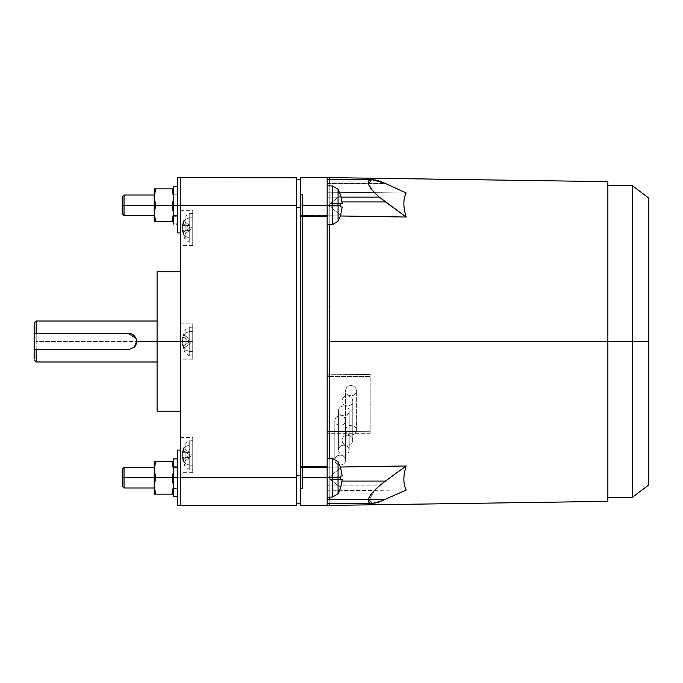 <?xml version="1.0" encoding="UTF-8"?>
<svg xmlns="http://www.w3.org/2000/svg" width="683" height="683" viewBox="0 0 683 683"><rect width="100%" height="100%" fill="white"/><g stroke="black" fill="none" stroke-linecap="round" stroke-linejoin="round"><path stroke-width="0.51" stroke-dasharray="3.42 2.56" d="M177.58 224.075L177.58 177.58L177.58 232.903L177.58 186.391L177.58 224.075L177.58 194.177L177.58 216.272L177.58 194.996L177.58 205.242L173.482 205.242L173.482 186.391L173.482 205.242L177.58 205.242L177.58 194.996L177.58 224.075L177.58 216.272L177.58 224.075L173.482 224.033L173.482 205.242L177.58 205.242L177.58 224.075L173.482 223.819L173.482 205.242L177.58 205.242L173.482 205.242L173.482 186.391L173.482 215.837L177.58 216.272L173.482 215.837L173.482 223.819L173.482 201.015L172.022 205.242L173.482 213.438L173.482 221.634L173.482 216.195L177.58 216.272L177.58 224.075L173.482 223.819L177.58 224.075L177.58 205.242L173.482 205.242L173.482 194.177L173.482 205.242L177.58 205.242L173.482 205.242L173.482 215.837L177.58 216.272L177.58 194.177L177.58 224.075L173.482 224.033L173.482 216.195L177.58 216.272L177.58 224.075L177.58 216.272L173.482 216.195L173.482 205.242L177.58 205.242L173.482 205.242L173.482 194.177L173.482 205.242L177.58 205.242L177.58 186.391L177.58 216.272L173.482 215.837L173.482 223.819L177.58 224.075L177.58 194.177L177.58 205.242L173.482 205.242L177.58 205.242L177.58 216.272L173.482 216.195L173.482 186.391L173.482 205.242L177.58 205.242L177.58 186.391L177.58 205.242L173.482 205.242L177.58 205.242L173.482 205.242L173.482 224.033L176.163 224.092L177.58 224.075L177.58 205.242L177.58 215.487L177.58 205.242L173.482 205.242L173.482 215.487L173.482 205.242L177.58 205.242L177.58 215.487L177.58 205.242L173.482 205.242L177.58 205.242L177.58 232.903L177.58 205.242L180.449 205.242L180.449 177.58L177.58 177.58L177.58 232.903L180.449 232.903L180.449 477.759L177.58 477.759L177.58 450.097L177.58 477.759L180.449 477.759L180.449 450.097L180.449 505.42L180.449 450.097L180.449 505.42L180.449 450.097L180.449 477.759L180.449 450.097L177.58 450.097L177.58 477.759L177.58 450.097L177.58 477.759L173.482 477.759L173.482 488.004L173.482 477.759L177.58 477.759L177.58 488.004L177.58 477.759L173.482 477.759L173.482 488.004L173.482 477.759L177.58 477.759L177.58 488.004L177.58 477.759L173.482 477.759L173.482 496.55L177.58 496.592L177.58 477.759L173.482 477.759L173.482 458.908L173.482 477.759L177.58 477.759L177.58 458.908L177.58 488.789L176.163 488.823L173.482 488.823L173.482 477.759L177.58 477.759L177.58 466.694L177.58 477.759L173.482 477.759L177.58 477.759L173.482 477.759L173.482 458.908L173.482 477.759L177.58 477.759L177.58 458.908L177.58 488.789L173.482 488.712L173.482 477.759L177.58 477.759L177.58 466.694L177.58 477.759L173.482 477.759L173.482 466.694L173.482 496.336L177.58 496.592L177.58 477.759L173.482 477.759L177.58 477.759L177.58 496.592L177.58 488.789L173.482 488.354L177.58 488.789L177.58 496.592L173.482 496.55L176.163 496.609M173.294 483.137L173.482 467.514L173.482 477.759L177.58 477.759L177.58 467.514L177.58 477.759L173.482 477.759L173.482 458.908L173.482 496.55L173.482 477.759L177.58 477.759L177.58 496.592L177.58 488.789L177.58 496.592L173.482 496.336L173.482 477.759L177.58 477.759L173.482 477.759L173.482 488.354L177.58 488.789L177.58 477.759L177.58 496.592L173.482 496.55L173.482 488.712L177.58 488.789L177.58 496.592L177.58 488.789L173.482 488.354L173.482 496.336L173.482 477.759L173.482 496.336L177.58 496.592L173.482 496.336L173.482 473.532L172.022 477.759L173.482 485.955L173.482 496.609L173.482 488.712L177.58 488.789L177.58 477.759L177.58 505.42L177.58 477.759L180.449 477.759L180.449 205.242L296.422 205.242L296.422 505.42L296.422 477.759L180.449 477.759L296.422 477.759L296.422 177.58L180.449 177.58L296.422 177.58L296.422 205.242L180.449 205.242L180.449 232.903L177.58 232.903L177.58 177.58L177.58 215.487L177.58 177.58L180.449 177.58L180.449 232.903L180.449 177.58L180.449 205.242L173.482 205.242L173.482 224.033L176.163 224.092M154.221 477.759L124.033 477.759L124.033 488.004L124.033 477.759L154.221 477.759L154.221 488.004L154.221 467.514L154.221 488.004L154.221 467.514L154.221 477.759L154.221 467.514L154.221 477.759L122.257 477.759L122.257 486.228L122.257 477.759L124.033 477.759L124.033 488.004L124.033 477.759L154.221 477.759L154.221 467.514L154.221 477.759L124.033 477.759L124.033 488.004L124.033 477.759L122.257 477.759L124.033 477.759L124.033 467.514L124.033 477.759L124.033 467.514L124.033 477.759L122.257 477.759L122.257 486.228L122.257 469.289L122.257 486.228L122.257 469.289L122.257 477.759L154.221 477.759M154.221 205.242L124.033 205.242L124.033 215.487L124.033 205.242L154.221 205.242L154.221 215.487L154.221 194.996L154.221 215.487L154.221 194.996L154.221 205.242L154.221 194.996L154.221 205.242L122.257 205.242L122.257 213.711L122.257 205.242L124.033 205.242L124.033 215.487L124.033 205.242L154.221 205.242L154.221 194.996L154.221 205.242L124.033 205.242L124.033 215.487L124.033 205.242L122.257 205.242L124.033 205.242L124.033 194.996L124.033 205.242L124.033 194.996L124.033 205.242L122.257 205.242L122.257 213.711L122.257 196.772L122.257 213.711L122.257 196.772L122.257 205.242L154.221 205.242M180.449 341.5L192.743 341.5L192.743 359.121L192.743 341.5L180.449 341.5L180.449 411.166L180.449 271.834L180.449 341.5L157.09 341.5L157.09 361.99L157.09 341.5L180.449 341.5L180.449 323.879L180.449 341.5L192.743 341.5L180.449 341.5L180.449 271.834L180.449 341.5M180.449 455.066L192.743 455.066L192.743 472.687L192.743 455.066L180.449 455.066L180.449 472.687L180.449 437.444L180.449 455.066L192.743 455.066L180.449 455.066L180.449 472.687L180.449 455.066M180.449 227.934L192.743 227.934L192.743 245.556L192.743 227.934L180.449 227.934L180.449 245.556L180.449 210.313L180.449 227.934L192.743 227.934L180.449 227.934L180.449 245.556L180.449 210.313L180.449 227.934M185.093 333.253L189.242 331.443C189.242 326.022 189.242 326.022 189.242 331.443C189.242 326.022 189.242 326.022 189.242 331.443L189.242 351.557L185.093 349.747L185.093 333.253C185.093 328.805 185.093 328.805 185.093 333.253C185.093 328.805 185.093 328.805 185.093 333.253C185.093 328.805 185.093 328.805 185.093 333.253C185.093 328.805 185.093 328.805 185.093 333.253L185.093 349.747L183.454 347.126L182.216 341.5L183.505 337.103L183.505 334.704L182.216 339.092L183.505 334.704L183.454 335.874L185.093 333.253L183.454 335.874L183.505 334.704L189.874 339.092L191.616 341.5L189.874 341.5L183.505 337.103L183.454 335.874L183.505 337.103L189.874 341.5L182.216 341.5L183.505 345.897L189.874 341.5L182.216 341.5L183.505 337.103L189.874 341.5L183.505 345.897L183.505 348.296L182.216 343.908L189.874 343.908L183.505 348.296L189.874 343.908L191.616 341.5L189.874 341.5L183.505 345.897L182.216 341.5L191.616 341.5L189.874 343.908L183.505 348.296L183.505 345.897L189.874 341.5L191.616 341.5L189.874 339.092L183.505 334.704L182.216 339.092L189.874 339.092L183.505 334.704L183.505 337.103L182.216 341.5L183.505 345.897L183.505 348.296L182.216 343.908L183.505 348.296L183.454 347.126L185.093 349.747C185.093 354.195 185.093 354.195 185.093 349.747C185.093 354.195 185.093 354.195 185.093 349.747L185.093 333.253L185.093 349.747C185.093 354.195 185.093 354.195 185.093 349.747C185.093 354.195 185.093 354.195 185.093 349.747L189.242 351.557L189.242 331.443L192.743 331.357C192.743 325.885 192.743 325.885 192.743 331.357C192.743 325.885 192.743 325.885 192.743 331.357L192.743 351.643L189.242 351.557C189.242 356.978 189.242 356.978 189.242 351.557C189.242 356.978 189.242 356.978 189.242 351.557L192.743 351.643C192.743 357.115 192.743 357.115 192.743 351.643C192.743 357.115 192.743 357.115 192.743 351.643L192.743 331.357L189.242 331.443C189.242 326.022 189.242 326.022 189.242 331.443C189.242 326.022 189.242 326.022 189.242 331.443L189.242 351.557C189.242 356.978 189.242 356.978 189.242 351.557C189.242 356.978 189.242 356.978 189.242 351.557L189.242 331.443L185.093 333.253M185.093 446.819L189.242 445.009C189.242 439.587 189.242 439.587 189.242 445.009C189.242 439.587 189.242 439.587 189.242 445.009L189.242 465.123L185.093 463.313L185.093 446.819C185.093 442.371 185.093 442.371 185.093 446.819C185.093 442.371 185.093 442.371 185.093 446.819C185.093 442.371 185.093 442.371 185.093 446.819C185.093 442.371 185.093 442.371 185.093 446.819L185.093 463.313L183.454 460.692L182.216 455.066L183.505 450.678L183.505 448.27L182.216 452.658L183.505 448.27L183.454 449.44L185.093 446.819L183.454 449.44L183.505 448.27L189.874 452.658L191.616 455.066L189.874 455.066L183.505 450.678L183.454 449.44L183.505 450.678L189.874 455.066L182.216 455.066L183.505 459.463L189.874 455.066L182.216 455.066L183.505 450.678L189.874 455.066L183.505 459.463L183.505 461.862L182.216 457.473L189.874 457.473L183.505 461.862L189.874 457.473L191.616 455.066L189.874 455.066L183.505 459.463L182.216 455.066L191.616 455.066L189.874 457.473L183.505 461.862L183.505 459.463L189.874 455.066L191.616 455.066L189.874 452.658L183.505 448.27L182.216 452.658L189.874 452.658L183.505 448.27L183.505 450.678L182.216 455.066L183.505 459.463L183.505 461.862L182.216 457.473L183.505 461.862L183.454 460.692L185.093 463.313C185.093 467.761 185.093 467.761 185.093 463.313C185.093 467.761 185.093 467.761 185.093 463.313L185.093 446.819L185.093 463.313C185.093 467.761 185.093 467.761 185.093 463.313C185.093 467.761 185.093 467.761 185.093 463.313L189.242 465.123L189.242 445.009L192.743 444.923C192.743 439.451 192.743 439.451 192.743 444.923C192.743 439.451 192.743 439.451 192.743 444.923L192.743 465.208L189.242 465.123C189.242 470.544 189.242 470.544 189.242 465.123C189.242 470.544 189.242 470.544 189.242 465.123L192.743 465.208C192.743 470.681 192.743 470.681 192.743 465.208C192.743 470.681 192.743 470.681 192.743 465.208L192.743 444.923L189.242 445.009C189.242 439.587 189.242 439.587 189.242 445.009C189.242 439.587 189.242 439.587 189.242 445.009L189.242 465.123C189.242 470.544 189.242 470.544 189.242 465.123C189.242 470.544 189.242 470.544 189.242 465.123L189.242 445.009L185.093 446.819M185.093 219.687L189.242 217.877C189.242 212.456 189.242 212.456 189.242 217.877C189.242 212.456 189.242 212.456 189.242 217.877L189.242 237.991L185.093 236.181L185.093 219.687C185.093 215.239 185.093 215.239 185.093 219.687C185.093 215.239 185.093 215.239 185.093 219.687C185.093 215.239 185.093 215.239 185.093 219.687C185.093 215.239 185.093 215.239 185.093 219.687L185.093 236.181L183.454 233.56L182.216 227.934L183.505 223.537L183.505 221.138L182.216 225.527L183.505 221.138L183.454 222.308L185.093 219.687L183.454 222.308L183.505 221.138L189.874 225.527L191.616 227.934L189.874 227.934L183.505 223.537L183.454 222.308L183.505 223.537L189.874 227.934L182.216 227.934L183.505 232.322L189.874 227.934L182.216 227.934L183.505 223.537L189.874 227.934L183.505 232.322L183.505 234.73L182.216 230.342L189.874 230.342L183.505 234.73L189.874 230.342L191.616 227.934L189.874 227.934L183.505 232.322L182.216 227.934L191.616 227.934L189.874 230.342L183.505 234.73L183.505 232.322L189.874 227.934L191.616 227.934L189.874 225.527L183.505 221.138L182.216 225.527L189.874 225.527L183.505 221.138L183.505 223.537L182.216 227.934L183.505 232.322L183.505 234.73L182.216 230.342L183.505 234.73L183.454 233.56L185.093 236.181C185.093 240.629 185.093 240.629 185.093 236.181C185.093 240.629 185.093 240.629 185.093 236.181L185.093 219.687L185.093 236.181C185.093 240.629 185.093 240.629 185.093 236.181C185.093 240.629 185.093 240.629 185.093 236.181L189.242 237.991L189.242 217.877L192.743 217.792C192.743 212.319 192.743 212.319 192.743 217.792C192.743 212.319 192.743 212.319 192.743 217.792L192.743 238.077L189.242 237.991C189.242 243.413 189.242 243.413 189.242 237.991C189.242 243.413 189.242 243.413 189.242 237.991L192.743 238.077C192.743 243.549 192.743 243.549 192.743 238.077C192.743 243.549 192.743 243.549 192.743 238.077L192.743 217.792L189.242 217.877C189.242 212.456 189.242 212.456 189.242 217.877C189.242 212.456 189.242 212.456 189.242 217.877L189.242 237.991C189.242 243.413 189.242 243.413 189.242 237.991C189.242 243.413 189.242 243.413 189.242 237.991L189.242 217.877L185.093 219.687M329.206 497.156L329.206 467.206L327.157 467.206L327.157 481.045L329.206 481.045L329.206 485.844L327.157 485.844L327.157 431.511L327.157 467.206L329.206 467.206L327.157 467.206L327.157 481.045L327.157 205.242L338.068 205.242L338.068 221.19L338.068 205.242L340.697 205.242L340.655 206.94L330.435 206.94L342.217 206.94L330.435 206.94L340.655 206.94L330.435 206.94L328.335 205.242L330.435 203.543L340.655 203.543L330.435 203.543L328.335 205.242L330.435 206.94L340.655 206.94L340.655 203.543L330.435 203.543L340.655 195.27L342.217 203.543L340.655 195.27L342.217 203.543L340.655 203.543L342.217 203.543L340.655 203.543L340.697 205.242L340.655 203.543L340.697 205.242L338.068 205.242L338.068 189.293L338.068 205.242L332.595 205.242L332.595 185.964L332.595 205.242L338.068 205.242L338.068 189.293L338.068 205.242L338.068 189.293L338.068 205.242L340.697 205.242L327.157 205.242L327.157 185.776L327.157 205.242L332.595 205.242L332.595 185.964L332.595 205.242L332.595 185.964L332.595 205.242L327.157 205.242L327.157 185.776L327.157 224.707L327.157 177.58L327.157 205.242L302.569 205.242L302.569 488.208L302.569 194.792L300.52 194.792L300.52 505.42L300.52 177.58L300.52 194.792L302.569 194.792L302.569 488.208L300.52 488.208L302.569 488.208L302.569 194.792L302.569 488.208L302.569 477.759L327.157 477.759L327.157 458.293L327.157 477.759L332.595 477.759L332.595 458.481L332.595 477.759L338.068 477.759L327.157 477.759L327.157 458.293L327.157 497.224L327.157 380.209L327.157 433.27L370.186 433.27L370.186 374.489L329.206 374.719L329.206 215.794L327.157 215.794L327.157 467.206L340.45 467.027L329.206 467.206L329.206 431.511L370.186 431.28L329.206 431.511L329.206 497.156L329.206 481.045L327.157 481.045L327.157 501.928L379.347 501.928L329.206 501.928L329.206 503.371L329.206 485.869L379.347 485.869L385.468 481.045L329.206 481.045L342.089 481.045L329.206 481.045L329.206 503.371L329.206 501.928L327.157 501.928L327.157 485.844L329.206 485.844L329.206 501.698L329.206 499.495L327.157 499.495L329.206 499.495L329.206 490.804C329.206 510.167 329.206 510.167 329.206 490.804C329.206 510.167 329.206 510.167 329.206 490.804L406.172 490.027C403.107 483.82 403.107 475.803 406.172 465.96L329.206 467.206L329.206 481.045L329.206 458.361L329.206 501.928L329.206 499.495L385.468 499.495L329.206 499.495L329.206 490.804C329.206 510.167 329.206 510.167 329.206 490.804L329.206 431.511L329.206 467.206L406.172 465.96L385.468 481.045L406.172 465.96C403.107 475.803 403.107 483.82 406.172 490.027L385.468 499.495L329.206 499.495L385.468 499.495C375.838 503.73 370.143 504.464 368.368 501.698L372.175 503.371L385.468 499.495L406.172 490.027L329.206 490.804L329.206 499.495L327.157 499.495L327.157 490.804L329.206 490.804C329.206 510.167 329.206 510.167 329.206 490.804L327.157 490.804L327.157 499.495L329.206 499.495M327.157 179.629L327.157 477.759L338.068 477.759L338.068 493.707L338.068 477.759L340.697 477.759L340.655 479.457L330.435 479.457L342.217 479.457L330.435 479.457L340.655 479.457L330.435 479.457L328.335 477.759L330.435 476.06L340.655 476.06L330.435 476.06L328.335 477.759L330.435 479.457L340.655 479.457L340.655 476.06L330.435 476.06L340.655 467.787L342.217 476.06L340.655 467.787L342.217 476.06L340.655 476.06L342.217 476.06L340.655 476.06L340.697 477.759L340.655 476.06L340.697 477.759L338.068 477.759L338.068 461.81L338.068 477.759L338.068 461.81L338.068 477.759L338.068 461.81L338.068 477.759L340.697 477.759L332.595 477.759L332.595 458.481L332.595 477.759L332.595 458.481L332.595 477.759L327.157 477.759L327.157 505.42L327.157 477.759L302.569 477.759L302.569 205.242L327.157 205.242L327.157 376.128L327.157 215.794L329.206 215.794L329.206 306.889L327.157 306.889L327.157 215.794L406.172 217.04C403.107 207.197 403.107 199.18 406.172 192.973L329.206 192.196C329.206 172.833 329.206 172.833 329.206 192.196L406.172 192.973L385.468 183.505L329.206 183.505L329.206 179.629L329.206 181.072L379.347 181.072L372.175 179.629L368.368 183.881L374.532 192.657L368.368 183.881C367.411 179.458 371.074 178.519 379.347 181.072L385.468 183.505L327.157 183.505L327.157 181.311L327.157 197.156L329.206 197.156L329.206 185.844L329.206 197.131L341.201 197.131L329.206 197.131L329.206 185.844L329.206 201.955L329.206 179.629L329.206 192.196C329.206 172.833 329.206 172.833 329.206 192.196L329.206 183.505L329.206 192.196C329.206 172.833 329.206 172.833 329.206 192.196L329.206 181.072L329.206 201.955L327.157 201.955L327.157 181.072L329.206 181.072L329.206 224.639L329.206 181.072L329.206 192.196L406.172 192.973C403.107 199.18 403.107 207.197 406.172 217.04L385.468 201.955L329.206 201.955L329.206 341.5L632.458 341.5L632.458 497.224L632.458 341.5L648.85 341.5L648.85 484.87L648.85 341.5L632.458 341.5L632.458 185.776L632.458 341.5L607.87 341.5L607.87 497.224L607.87 341.5L329.206 341.5L329.206 374.719L327.157 374.719L327.157 306.889L329.206 306.889L329.206 374.719L329.206 201.955L385.468 201.955L379.321 197.114L406.172 217.04L329.206 215.794L329.206 224.639L329.206 201.955L329.206 215.794L329.206 201.955L329.206 215.794L340.45 215.973L327.157 215.794L327.157 201.955L329.206 201.955L329.206 197.156L327.157 197.156L327.157 201.955L342.089 201.955L327.157 201.955L327.157 215.794L327.157 181.311L327.157 183.505L329.206 183.505L329.206 192.196L329.206 181.072L327.157 181.072L327.157 192.196L329.206 192.196L327.157 192.196L329.206 192.196L329.206 179.629L327.157 179.629L327.157 181.311M154.221 216.844L155.681 221.634L154.221 221.634L154.221 216.844L155.681 221.634L154.221 221.634L154.221 216.844L154.221 221.634L173.482 221.634L173.482 188.85L173.482 213.438L173.482 188.85L173.482 201.015L173.482 197.046L172.022 205.242L172.876 208.281L172.022 205.242L155.681 205.242L154.221 213.438L154.554 193.221L154.221 213.438L155.681 205.242L172.022 205.242L173.482 197.046L173.482 221.634L155.681 221.634L154.221 216.844L154.221 213.438L154.221 216.844M154.221 489.361L155.681 494.15L154.221 494.15L154.221 489.361L155.681 494.15L154.221 494.15L154.221 489.361L154.221 494.15L173.482 494.15L155.681 494.15L154.221 489.361L154.221 485.955L154.221 494.15L154.554 465.738L154.221 485.955L155.681 477.759L154.221 489.361M345.598 460.094L345.598 420.591C345.94 426.721 334.474 426.721 334.824 420.591L334.824 460.094C335.165 463.1 336.958 464.756 340.211 465.072C343.455 464.756 345.256 463.1 345.598 460.094C345.256 457.098 343.455 455.433 340.211 455.117C336.958 455.433 335.165 457.098 334.824 460.094L334.824 420.591C335.14 417.68 336.932 416.084 340.211 415.776C343.489 416.084 345.282 417.68 345.598 420.591L345.598 460.094C345.256 463.1 343.455 464.756 340.211 465.072C336.958 464.756 335.165 463.1 334.824 460.094C335.165 457.098 336.958 455.433 340.211 455.117C343.455 455.433 345.256 457.098 345.598 460.094M349.192 450.14L349.192 410.901C349.525 417.202 338.085 417.202 338.409 410.901L338.409 450.14C338.759 453.145 340.552 454.801 343.805 455.117C347.049 454.801 348.851 453.145 349.192 450.14C348.851 447.134 347.049 445.478 343.805 445.162C340.552 445.478 338.759 447.134 338.409 450.14L338.409 410.901C338.734 407.905 340.527 406.257 343.805 405.958C347.075 406.257 348.868 407.905 349.192 410.901L349.192 450.14C348.851 453.145 347.049 454.801 343.805 455.117C340.552 454.801 338.759 453.145 338.409 450.14C338.759 447.134 340.552 445.478 343.805 445.162C347.049 445.478 348.851 447.134 349.192 450.14M352.787 440.185L352.787 400.947C353.111 407.409 341.671 407.409 342.004 400.947L342.004 440.185C342.345 443.182 344.147 444.846 347.391 445.162C350.644 444.846 352.437 443.182 352.787 440.185C352.437 437.18 350.644 435.523 347.391 435.199C344.147 435.523 342.345 437.18 342.004 440.185L342.004 400.947C342.328 397.873 344.121 396.174 347.391 395.867C350.669 396.174 352.462 397.873 352.787 400.947L352.787 440.185C352.437 443.182 350.644 444.846 347.391 445.162C344.147 444.846 342.345 443.182 342.004 440.185C342.345 437.18 344.147 435.523 347.391 435.199C350.644 435.523 352.437 437.18 352.787 440.185M356.372 430.222L356.372 390.719C356.714 397.361 345.256 397.361 345.598 390.719L345.598 430.222C345.94 433.227 347.741 434.883 350.985 435.199C354.238 434.883 356.031 433.227 356.372 430.222C356.031 427.225 354.238 425.56 350.985 425.244C347.741 425.56 345.94 427.225 345.598 430.222L345.598 390.719C345.914 387.568 347.707 385.835 350.985 385.511C354.264 385.835 356.065 387.568 356.372 390.719L356.372 430.222C356.031 433.227 354.238 434.883 350.985 435.199C347.741 434.883 345.94 433.227 345.598 430.222C345.94 427.225 347.741 425.56 350.985 425.244C354.238 425.56 356.031 427.225 356.372 430.222M329.206 181.311L329.206 183.505L385.468 183.505L406.172 192.973L329.206 192.196C329.206 172.833 329.206 172.833 329.206 192.196L327.157 192.196L327.157 183.505L385.468 183.505L379.347 181.072L329.206 181.072L329.206 183.505L329.206 181.302M374.532 490.343L368.368 501.698L374.532 490.343M372.175 503.371L327.157 503.371L327.157 490.804C327.157 510.167 327.157 510.167 327.157 490.804C327.157 510.167 327.157 510.167 327.157 490.804C327.157 510.167 327.157 510.167 327.157 490.804L327.157 501.928L327.157 481.045L385.468 481.045L379.347 485.869L329.206 485.869L329.206 481.045L327.157 481.045L327.157 501.689M327.157 503.371L327.157 501.928M607.87 181.644L607.87 501.356L607.87 181.644M134.218 347.28L128.404 349.696L34.15 349.696L128.404 349.696L34.15 349.696L34.15 333.304L128.404 333.304L34.15 333.304L128.404 333.304L34.15 333.304L34.15 349.696L128.404 349.696L134.218 347.28M36.199 361.99L36.199 341.5L157.09 341.5L157.09 271.834L157.09 411.166L157.09 321.01L157.09 341.5L157.09 321.01L157.09 341.5L36.199 341.5L36.199 361.99M34.15 359.941L34.15 337.752L36.199 337.334L36.199 321.01L36.199 337.334L34.15 337.752L34.15 323.059M128.404 333.304L128.404 333.304C133.381 333.782 136.113 336.514 136.6 341.5L136.446 339.921M136.438 339.895L135.968 338.35M36.199 337.334L36.199 341.5L36.199 337.334M34.15 323.213L34.15 358.934M329.206 503.371L329.206 490.804M327.157 431.511L329.206 431.511L327.157 431.511L327.157 433.27L327.157 431.511M327.157 181.072L327.157 192.196C327.157 172.833 327.157 172.833 327.157 192.196C327.157 172.833 327.157 172.833 327.157 192.196L327.157 183.505L329.206 183.505M648.85 198.13L648.85 341.5L648.85 198.13M327.157 192.196C327.157 172.833 327.157 172.833 327.157 192.196M300.52 475.505L300.52 179.834L300.52 475.505L300.52 179.834L300.52 207.495L296.422 207.495L296.422 179.834L296.422 207.495L296.422 179.834L300.52 179.834L296.422 179.834L296.422 503.166L296.422 207.495L296.422 475.505L300.52 475.505L300.52 207.495L296.422 207.495L296.422 503.166L296.422 475.505L300.52 475.505L300.52 503.166L300.52 475.505M327.157 505.42L300.52 505.42L327.157 505.42M300.52 177.58L327.157 177.58L300.52 177.58M350.985 385.511C347.707 385.835 345.914 387.568 345.598 390.719C345.256 397.361 356.714 397.361 356.372 390.719C356.065 387.568 354.264 385.835 350.985 385.511M347.391 395.867C344.121 396.174 342.328 397.873 342.004 400.947C341.671 407.409 353.111 407.409 352.787 400.947C352.462 397.873 350.669 396.174 347.391 395.867M343.805 405.958C340.527 406.257 338.734 407.905 338.409 410.901C338.085 417.202 349.525 417.202 349.192 410.901C348.868 407.905 347.075 406.257 343.805 405.958M340.211 415.776C336.932 416.084 335.14 417.68 334.824 420.591C334.474 426.721 345.94 426.721 345.598 420.591C345.282 417.68 343.489 416.084 340.211 415.776M370.186 433.27L327.157 433.27L327.157 376.478L370.186 376.478L370.186 433.27L370.186 376.478L327.157 376.478L327.157 374.719L370.186 374.489L370.186 433.27M327.157 380.209L327.157 376.128L327.157 380.209M154.409 488.772L154.221 485.955L155.681 477.759L154.221 469.562L155.681 461.366L154.221 469.562L154.221 461.366L155.681 461.366L154.221 461.366L154.221 466.156L155.681 461.366L172.022 461.366L173.482 469.562L173.482 461.366L173.482 473.532L173.482 469.562L172.022 477.759L172.876 480.798L172.022 477.759L155.681 477.759L172.022 477.759L173.482 469.562L173.482 481.985L173.482 461.366L173.482 469.562L172.022 461.366L173.482 469.562L172.022 477.759L173.482 485.955L173.482 481.985L172.022 477.759L155.681 477.759L154.221 469.562L155.681 477.759L154.221 469.562L154.221 461.366L154.221 469.562L155.681 461.366L154.221 469.562L154.221 485.955L154.221 461.366L173.482 461.366L154.221 461.366L154.221 485.955L155.681 477.759L154.221 485.955L154.221 494.15L155.681 494.15L154.221 485.955L154.221 469.562L155.681 477.759L172.022 477.759L173.482 469.562L173.149 482.13M177.58 496.592L177.58 458.908L177.58 496.592L177.58 466.694L177.58 488.789L177.58 467.514L177.58 477.759L173.482 477.759L173.482 488.004L173.482 466.694L173.482 494.15L172.022 494.15L173.482 485.955L172.022 494.15L173.482 485.955L172.022 494.15L173.482 494.15L173.482 485.955L173.482 494.15L154.221 494.15L172.022 494.15L155.681 494.15L154.554 489.779M154.409 216.255L154.221 213.438L155.681 205.242L154.221 197.046L155.681 188.85L154.221 188.85L154.221 197.046L155.681 205.242L154.221 197.046L154.221 188.85L155.681 188.85L154.221 197.046L155.681 188.85L172.022 188.85L173.482 197.046L173.482 188.85L173.482 197.046L172.022 188.85L173.482 188.85L154.221 188.85L154.221 213.438L154.221 188.85L154.221 193.639L155.681 188.85L154.221 188.85L155.681 188.85L154.221 197.046L154.221 213.438L155.681 205.242L154.221 197.046L155.681 205.242L154.221 213.438L154.221 221.634L155.681 221.634L154.221 213.438L154.221 188.85L172.022 188.85L173.482 197.046L172.022 205.242L173.149 209.613L172.022 205.242L155.681 205.242L172.022 205.242L173.482 197.046L173.149 209.613M173.294 210.62L173.482 213.438L172.022 221.634L173.482 213.438L173.482 221.634L173.482 213.438L172.022 221.634L173.482 221.634L154.221 221.634L172.022 221.634L155.681 221.634L154.554 217.262M173.482 205.242L173.482 221.557L173.482 205.242M173.482 485.955L172.022 494.15L173.482 494.15L173.482 485.955L172.022 477.759L155.681 477.759L154.221 485.955L155.681 494.15L172.022 494.15L173.482 485.955M173.149 473.387L173.482 461.366L172.022 461.366L173.482 469.562L172.022 461.366L173.482 461.366L173.482 469.562L172.022 461.366L155.681 461.366L154.221 469.562L155.681 477.759L172.022 477.759L173.149 473.387M154.221 461.366L173.482 461.366L154.221 461.366M173.482 477.759L173.482 467.514L173.482 477.759M173.482 221.634L172.022 221.634L173.482 213.438L173.482 221.634L173.482 213.438L172.022 221.634L173.482 221.634M173.149 200.87L173.482 188.85L172.022 188.85L173.482 197.046L172.022 188.85L173.482 188.85L173.482 197.046L172.022 188.85L155.681 188.85L154.221 197.046L155.681 205.242L154.221 213.438L155.681 221.634L172.022 221.634L173.482 213.438L172.022 205.242L155.681 205.242L172.022 205.242L173.149 200.87M155.681 188.85L173.482 188.85L155.681 188.85M330.435 476.06L342.217 476.06L330.435 476.06L342.217 476.06L340.655 467.787L328.335 477.759L340.655 487.73L342.217 479.457L330.435 479.457L340.655 487.73L328.335 477.759L330.435 476.06L342.217 476.06L330.435 476.06L340.655 467.787L328.335 477.759L330.435 479.457L342.217 479.457L340.655 487.73L330.435 479.457L342.217 479.457L330.435 479.457L340.655 479.457L340.655 476.06L330.435 476.06L342.217 476.06L330.435 476.06L340.655 476.06L340.655 479.457L342.217 479.457L330.435 479.457L342.217 479.457L330.435 479.457L328.335 477.759L330.435 476.06L342.217 476.06L330.435 476.06L340.655 467.787L328.335 477.759L340.655 487.73L342.217 479.457L340.655 487.73L330.435 479.457L340.655 487.73L342.217 479.457L330.435 479.457L328.335 477.759L330.435 476.06L342.217 476.06L340.655 467.787L330.435 476.06L340.655 467.787L342.217 476.06L330.435 476.06M340.655 479.457L340.697 477.759L332.595 477.759L332.595 497.036L332.595 477.759L332.595 497.036L332.595 477.759L327.157 477.759L327.157 497.224L327.157 477.759L340.697 477.759L340.655 479.457L342.217 479.457L340.655 487.73L330.435 479.457L342.217 479.457M330.435 203.543L342.217 203.543L330.435 203.543L342.217 203.543L340.655 195.27L328.335 205.242L340.655 215.213L342.217 206.94L330.435 206.94L340.655 215.213L328.335 205.242L330.435 203.543L342.217 203.543L330.435 203.543L340.655 195.27L328.335 205.242L330.435 206.94L342.217 206.94L340.655 215.213L330.435 206.94L342.217 206.94L330.435 206.94L340.655 206.94L340.655 203.543L330.435 203.543L342.217 203.543L330.435 203.543L340.655 203.543L340.655 206.94L342.217 206.94L330.435 206.94L342.217 206.94L330.435 206.94L328.335 205.242L330.435 203.543L342.217 203.543L330.435 203.543L340.655 195.27L328.335 205.242L340.655 215.213L342.217 206.94L340.655 215.213L330.435 206.94L340.655 215.213L342.217 206.94L330.435 206.94L328.335 205.242L330.435 203.543L342.217 203.543L340.655 195.27L330.435 203.543L340.655 195.27L342.217 203.543L330.435 203.543M340.655 206.94L340.697 205.242L332.595 205.242L332.595 224.519L332.595 205.242L332.595 224.519L332.595 205.242L327.157 205.242L327.157 224.707L327.157 205.242L340.697 205.242L340.655 206.94L342.217 206.94L340.655 215.213L330.435 206.94L342.217 206.94M338.068 477.759L338.068 493.707L338.068 477.759M327.157 477.759L327.157 497.224L327.157 477.759L327.157 488.004L327.157 477.759L300.52 477.759L327.157 477.759L300.52 477.759L300.52 489.028L300.52 477.759L327.157 477.759L327.157 466.489L327.157 477.759L300.52 477.759L327.157 477.759L327.157 489.028L327.157 466.489L327.157 488.004L327.157 477.759L300.52 477.759L300.52 466.489L300.52 489.028L300.52 467.514L300.52 477.759L327.157 477.759L327.157 467.514L327.157 477.759L300.52 477.759L300.52 489.028L300.52 477.759L327.157 477.759L327.157 489.028L327.157 477.759L327.157 488.004L327.157 477.759L300.52 477.759L327.157 477.759L300.52 477.759L300.52 488.004L300.52 467.514L300.52 477.759L327.157 477.759L327.157 466.489L327.157 488.004L327.157 466.489L327.157 477.759L300.52 477.759L300.52 467.514L300.52 488.004L300.52 466.489L300.52 489.028L300.52 477.759L327.157 477.759M332.595 477.759L332.595 497.036L332.595 477.759M338.068 205.242L338.068 221.19L338.068 205.242M327.157 205.242L327.157 224.707L327.157 205.242L300.52 205.242L300.52 216.511L300.52 205.242L327.157 205.242L327.157 216.511L327.157 205.242L327.157 215.487L327.157 205.242L300.52 205.242L327.157 205.242L300.52 205.242L300.52 215.487L300.52 193.972L300.52 216.511L300.52 194.996L300.52 215.487L300.52 194.996L300.52 205.242L327.157 205.242L327.157 193.972L327.157 215.487L327.157 193.972L327.157 205.242L300.52 205.242L327.157 205.242L327.157 215.487L327.157 205.242L300.52 205.242L300.52 193.972L300.52 205.242L327.157 205.242L300.52 205.242L300.52 216.511L300.52 205.242L327.157 205.242L327.157 193.972L327.157 205.242L300.52 205.242L327.157 205.242L327.157 216.511L327.157 193.972L327.157 215.487L327.157 205.242L300.52 205.242L300.52 193.972L300.52 216.511L300.52 194.996L300.52 215.487L300.52 194.996L300.52 205.242L327.157 205.242L327.157 194.996L327.157 205.242M332.595 205.242L332.595 224.519L332.595 205.242M300.52 503.166L296.422 503.166L300.52 503.166M189.874 230.342L182.216 230.342L183.505 234.73L189.874 230.342M189.874 225.527L182.216 225.527L183.505 221.138L189.874 225.527M182.216 227.934L189.874 227.934L183.505 223.537L182.216 227.934M189.874 457.473L182.216 457.473L183.505 461.862L189.874 457.473M189.874 452.658L182.216 452.658L183.505 448.27L189.874 452.658M182.216 455.066L189.874 455.066L183.505 450.678L182.216 455.066M189.874 343.908L182.216 343.908L183.505 348.296L189.874 343.908M189.874 339.092L182.216 339.092L183.505 334.704L189.874 339.092M182.216 341.5L189.874 341.5L183.505 337.103L182.216 341.5M192.743 227.934L192.743 210.313L192.743 227.934M192.743 217.792L192.743 238.077C192.743 243.549 192.743 243.549 192.743 238.077L192.743 217.792C192.743 212.319 192.743 212.319 192.743 217.792M192.743 455.066L192.743 437.444L192.743 455.066M192.743 444.923L192.743 465.208C192.743 470.681 192.743 470.681 192.743 465.208L192.743 444.923C192.743 439.451 192.743 439.451 192.743 444.923M192.743 341.5L192.743 323.879L192.743 341.5M192.743 331.357L192.743 351.643C192.743 357.115 192.743 357.115 192.743 351.643L192.743 331.357C192.743 325.885 192.743 325.885 192.743 331.357M122.257 205.242L122.257 196.772L122.257 205.242M124.033 205.242L124.033 194.996L124.033 205.242M122.257 477.759L122.257 469.289L122.257 477.759M124.033 477.759L124.033 467.514L124.033 477.759M180.449 477.759L177.58 477.759L177.58 467.514L177.58 488.004L177.58 450.097M296.422 505.42L177.58 505.42L177.58 477.759L177.58 505.42M300.52 477.759L300.52 466.489L300.52 477.759M122.257 486.228L124.033 488.004L154.221 488.004M122.257 213.711L124.033 215.487L154.221 215.487M192.743 359.121L180.449 359.121M192.743 472.687L180.449 472.687M192.743 245.556L180.449 245.556M192.743 327.157L189.242 327.277L185.093 329.838L182.216 339.092M192.743 440.723L189.242 440.842L185.093 443.404L182.216 452.658M192.743 213.591L189.242 213.711L185.093 216.272L182.216 225.527M327.157 185.776L332.595 185.964L338.068 189.293L340.697 195.244M327.157 458.293L332.595 458.481L338.068 461.81L340.697 467.761M173.482 215.487L177.58 215.487L173.482 215.487M173.482 488.004L177.58 488.004L173.482 488.004M173.482 186.391L177.58 186.391M176.163 216.306L173.482 216.306L176.163 216.306M177.58 194.177L173.482 194.177L177.58 194.177M173.482 458.908L177.58 458.908M176.163 488.823L173.482 488.823L176.163 488.823M177.58 466.694L173.482 466.694L177.58 466.694M372.175 179.629L329.206 179.629M177.58 467.514L173.482 467.514L177.58 467.514M177.58 194.996L173.482 194.996L177.58 194.996M340.697 487.756L338.068 493.707L332.595 497.036L327.157 497.224M340.697 215.239L338.068 221.19L332.595 224.519L327.157 224.707M182.216 230.342L185.093 239.596L189.242 242.158L192.743 242.277M182.216 457.473L185.093 466.728L189.242 469.289L192.743 469.409M182.216 343.908L185.093 353.162L189.242 355.723L192.743 355.843M180.449 210.313L192.743 210.313M180.449 437.444L192.743 437.444M180.449 323.879L192.743 323.879M154.221 194.996L124.033 194.996L122.257 196.772M154.221 467.514L124.033 467.514L122.257 469.289M300.52 216.511L327.157 216.511L300.52 216.511M327.157 215.487L300.52 215.487L327.157 215.487M300.52 194.996L327.157 194.996L300.52 194.996M327.157 193.972L300.52 193.972L327.157 193.972M327.157 488.004L300.52 488.004L327.157 488.004M300.52 489.028L327.157 489.028L300.52 489.028M327.157 466.489L300.52 466.489L327.157 466.489M300.52 467.514L327.157 467.514L300.52 467.514"/><path stroke-width="1.02" d="M180.449 450.097L177.58 450.097L177.58 505.42L180.449 505.42L177.58 505.42L177.58 477.759L173.482 477.759L177.58 477.759L177.58 450.097L180.449 450.097L180.449 477.759L180.449 205.242L177.58 205.242L177.58 232.903L177.58 205.242L173.482 205.242L173.482 224.033L173.482 205.242L177.58 205.242L177.58 177.58L177.58 205.242L296.422 205.242L296.422 177.58L180.449 177.58L296.422 177.87M154.221 477.759L124.033 477.759L124.033 488.004L124.033 477.759L122.257 477.759L122.257 486.228L122.257 469.289L122.257 477.759L124.033 477.759L124.033 467.514L124.033 477.759L154.221 477.759M154.221 205.242L124.033 205.242L124.033 215.487L124.033 205.242L122.257 205.242L122.257 213.711L122.257 196.772L122.257 205.242L124.033 205.242L124.033 194.996L124.033 205.242L154.221 205.242M327.157 185.776L332.595 185.964L332.595 205.242L338.068 205.242L338.068 189.293L338.068 205.242L340.697 205.242L340.655 203.543L342.217 203.543L340.655 195.27L342.217 203.543L340.655 203.543L340.655 206.94L342.217 206.94L340.655 206.94L340.697 205.242L338.068 205.242L338.068 221.19L338.068 205.242L332.595 205.242L332.595 185.964L338.068 189.293L340.697 195.244M327.157 205.242L332.595 205.242L327.157 205.242L327.157 477.759L338.068 477.759L338.068 461.81L338.068 477.759L340.697 477.759L340.655 476.06L342.217 476.06L340.655 467.787L342.217 476.06L340.655 476.06L340.655 479.457L342.217 479.457L340.655 479.457L340.697 477.759L338.068 477.759L338.068 493.707L338.068 477.759L332.595 477.759L332.595 458.481L332.595 477.759L327.157 477.759L327.157 505.42L327.157 177.58L327.157 205.242L302.569 205.242L302.569 194.792L302.569 205.242L327.157 205.242M173.482 201.015L172.022 205.242L173.482 213.438L172.022 221.634L155.681 221.634L154.221 213.438L154.221 188.85L154.221 193.639L155.681 188.85L154.221 188.85L155.681 188.85L154.221 197.046L154.221 213.438L155.681 205.242L154.221 197.046L155.681 205.242L154.221 213.438L154.221 221.634L154.221 213.438L155.681 221.634L154.221 221.634L173.482 221.634L172.022 221.634L173.482 213.438L172.022 205.242L155.681 205.242L172.022 205.242L173.482 201.015M173.482 473.532L172.022 477.759L173.482 485.955L172.022 494.15L155.681 494.15L154.221 485.955L154.221 461.366L154.221 466.156L155.681 461.366L154.221 461.366L155.681 461.366L154.221 469.562L154.221 485.955L155.681 477.759L154.221 469.562L155.681 477.759L154.221 485.955L154.221 494.15L154.221 485.955L155.681 494.15L154.221 494.15L173.482 494.15L172.022 494.15L173.482 485.955L172.022 477.759L155.681 477.759L172.022 477.759L173.482 473.532M176.163 224.092L177.58 224.075M173.482 186.391L173.482 205.242L173.482 186.391L177.58 186.391M173.482 477.759L173.482 458.908L173.482 477.759M176.163 496.609L177.58 496.592M648.85 484.87L648.85 341.5L648.85 484.87L632.458 497.224L632.458 341.5L607.87 341.5L607.87 181.644L607.87 341.5L329.206 341.5L632.458 341.5L632.458 497.224L607.87 497.224M648.85 341.5L632.458 341.5L648.85 341.5L648.85 198.13L648.85 341.5M341.201 197.131L379.347 197.131C371.074 189.883 367.411 184.606 368.368 181.302L372.175 179.629L385.468 183.505C375.838 179.27 370.143 178.536 368.368 181.302C367.411 184.606 371.074 189.883 379.347 197.131L385.468 201.955L342.089 201.955L385.468 201.955L406.172 217.04L340.45 215.973L406.172 217.04L379.347 197.131L341.201 197.131M372.175 179.629L329.206 179.629L329.206 177.58L329.206 183.505M379.347 485.869L374.532 490.343L379.347 485.869M327.157 376.111L329.206 376.111L329.206 224.639L329.206 458.361L329.206 376.111L327.157 376.111M379.347 501.928L372.175 503.371L368.368 499.119C370.143 494.253 375.838 488.225 385.468 481.045L342.089 481.045L385.468 481.045C375.838 488.225 370.143 494.253 368.368 499.119C367.411 503.542 371.074 504.481 379.347 501.928L406.172 490.027L379.347 501.928M329.206 497.156L329.206 499.495M406.172 192.973C403.107 199.18 403.107 207.197 406.172 217.04C403.107 207.197 403.107 199.18 406.172 192.973L385.468 183.505L406.172 192.973M157.09 341.5L136.6 341.5L134.218 347.28L136.6 341.483L157.09 341.5L157.09 411.166L157.09 341.5L180.449 341.5L157.09 341.5L157.09 271.834L157.09 341.5M128.404 349.696L36.199 349.696L36.199 361.555L36.199 349.696L128.404 349.696L34.15 349.696L34.15 333.304L36.199 333.304L36.199 321.121L36.199 333.304L34.15 333.304L128.404 333.304C131.93 333.475 134.457 335.165 135.968 338.358L128.404 333.304L34.15 333.304L34.15 349.696L128.404 349.696L134.218 347.28C136.583 344.659 137.163 341.679 135.968 338.358C137.163 341.679 136.583 344.659 134.218 347.28L128.404 349.696M34.15 323.213L34.15 349.696L36.199 349.696L34.15 349.696L34.15 358.934L34.15 323.213M135.968 338.358C134.457 335.165 131.93 333.475 128.404 333.304L36.199 333.304L128.404 333.304M607.87 501.356L607.87 341.5L607.87 501.356L329.206 505.42L329.206 503.371L327.157 503.371M340.45 467.027L406.172 465.96C403.107 475.803 403.107 483.82 406.172 490.027C403.107 483.82 403.107 475.803 406.172 465.96L385.468 481.045L406.172 465.96L340.45 467.027M329.206 458.361L329.206 224.639L329.206 458.361M607.87 185.776L632.458 185.776L632.458 341.5L632.458 185.776L648.85 198.13M300.52 505.42L300.52 177.58L327.157 177.58L300.52 177.58L300.52 194.792L302.569 194.792L300.52 194.792L300.52 488.208L302.569 488.208L302.569 205.242L302.569 477.759L327.157 477.759L302.569 477.759L302.569 488.208L300.52 488.208L300.52 505.42L327.157 505.42L300.52 505.42M154.554 489.779L154.409 488.772M173.149 482.13L173.294 483.137M173.482 469.562L173.149 473.387L173.482 469.562L172.022 461.366L173.482 469.562M173.482 461.366L155.681 461.366L173.482 461.366M154.554 217.262L154.409 216.255M173.149 209.613L173.294 210.62M173.482 197.046L173.149 200.87L173.482 197.046L172.022 188.85L173.482 197.046M173.482 188.85L155.681 188.85L173.482 188.85M342.217 479.457L340.655 487.73L342.217 479.457L340.655 479.457M340.697 487.756L338.068 493.707L332.595 497.036L332.595 477.759L332.595 497.036L327.157 497.224M342.217 206.94L340.655 215.213L342.217 206.94L340.655 206.94M340.697 215.239L338.068 221.19L332.595 224.519L332.595 205.242L332.595 224.519L327.157 224.707M300.52 475.505L296.422 475.505L300.52 475.505M296.422 503.166L300.52 503.166L296.422 503.166M296.422 207.495L300.52 207.495L296.422 207.495M300.52 179.834L296.422 179.834L300.52 179.834M180.449 477.759L296.422 477.759L296.422 505.42L180.449 505.42L296.422 505.42L296.422 477.759L180.449 477.759L180.449 205.242L296.422 205.242L296.422 477.759L296.422 177.58L177.58 177.58M177.58 232.903L180.449 232.903M122.257 486.228L124.033 488.004L154.221 488.004M122.257 213.711L124.033 215.487L154.221 215.487M327.157 458.293L332.595 458.481L338.068 461.81L340.697 467.761M173.482 458.908L177.58 458.908M329.206 179.629L327.157 179.629M372.175 503.371L329.206 503.371M327.157 177.58L607.87 181.644M34.15 359.941L36.199 361.99L157.09 361.99M34.15 323.059L36.199 321.01L157.09 321.01M157.09 411.166L180.449 411.166M180.449 271.834L157.09 271.834M327.157 505.42L329.206 505.42M154.221 194.996L124.033 194.996L122.257 196.772M154.221 467.514L124.033 467.514L122.257 469.289"/></g></svg>
